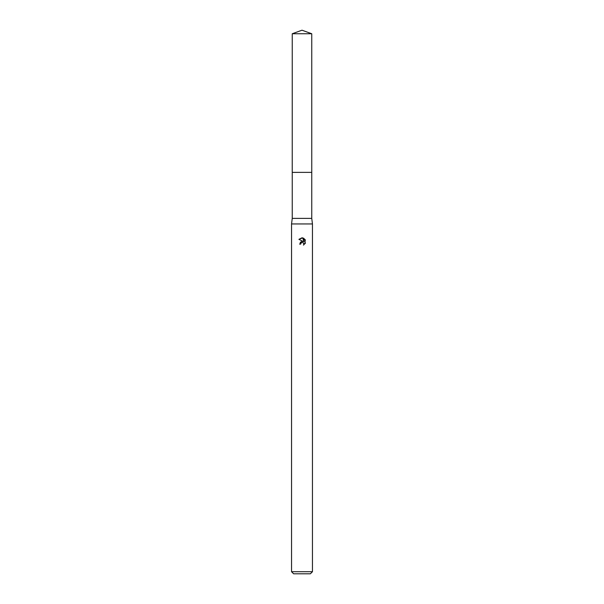 <?xml version="1.0" encoding="UTF-8"?>
<svg xmlns="http://www.w3.org/2000/svg" width="604" height="604" viewBox="0 0 604 604"><rect width="100%" height="100%" fill="white"/><g stroke="black" fill="none" stroke-linecap="round" stroke-linejoin="round"><path stroke-width="0.91" d="M311.755 172.382L311.755 218.369L292.245 218.369L292.245 172.382L311.762 172.374L292.238 172.374L292.245 33.748L302 30.2L311.755 33.748L311.762 172.374M292.245 218.369L291.543 223.948L312.457 223.948L312.457 571.709L291.543 571.709L293.635 573.8L310.365 573.8L312.457 571.709M300.694 244.114L300.868 243.359L300.694 244.114L299.599 244.114L302 241.366L303.329 241.532L298.897 239.343L302.672 237.885L304.031 241.789L304.031 238.444M303.389 238.104L305.428 240.143L303.389 238.104M305.103 239.531L305.103 243.654M305.428 243.05L303.389 245.088L305.428 243.05M303.744 243.163L303.857 244.854L303.903 243.465L302.506 242.438M303.329 241.532L302.778 241.381M302.008 241.366L300.188 242.393M301.743 242.559L300.868 243.359M302.672 237.885L302.068 237.81M302 237.81L298.897 239.343M292.245 33.748L311.755 33.748M311.755 218.369L312.457 223.948M291.543 223.948L291.543 571.709"/></g></svg>
